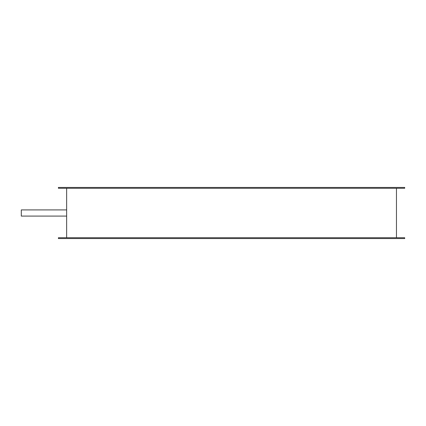 <?xml version="1.0" encoding="UTF-8"?>
<svg xmlns="http://www.w3.org/2000/svg" width="426" height="426" viewBox="0 0 426 426"><rect width="100%" height="100%" fill="white"/><g stroke="black" fill="none" stroke-linecap="round" stroke-linejoin="round"><path stroke-width="0.64" d="M66.648 188.265L66.648 237.735L66.648 188.265M58.405 187.44L404.7 187.44L404.7 188.265L404.7 187.44L58.405 187.44L58.405 188.265L404.7 188.265L58.405 188.265L58.405 187.44M404.7 237.735L58.405 237.735L58.405 238.56L58.405 237.735L404.7 237.735L404.7 238.56L58.405 238.56L404.7 238.56L404.7 237.735M396.457 237.735L396.457 188.265L396.457 237.735M21.3 209.906L21.3 216.094L66.648 216.094L21.3 216.094L21.3 209.906L66.648 209.906L21.3 209.906"/></g></svg>
